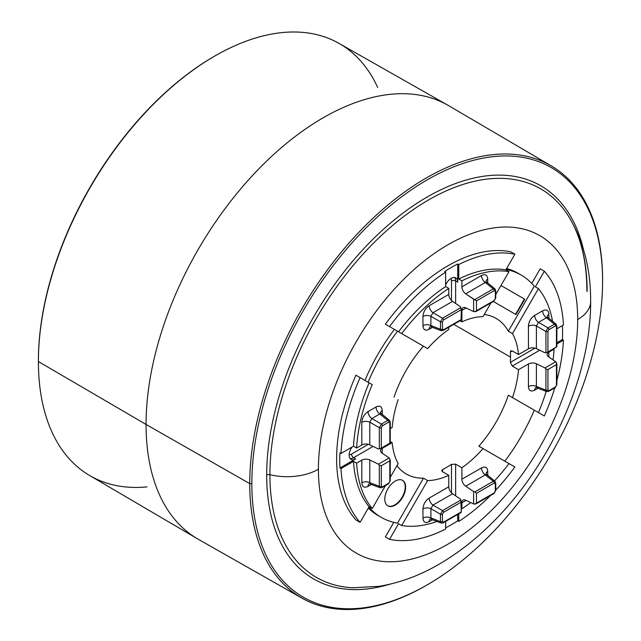 <?xml version="1.0" encoding="UTF-8"?>
<svg xmlns="http://www.w3.org/2000/svg" width="641" height="641" viewBox="0 0 641 641"><rect width="100%" height="100%" fill="white"/><g stroke="black" fill="none" stroke-linecap="round" stroke-linejoin="round"><path stroke-width="0.96" d="M385.377 536.95L389.544 539.353A157.574 90.974 120 0 0 445.655 529.017A157.574 90.974 -60 0 1 389.544 539.353L385.377 536.95L393.79 522.367L385.377 536.95M445.655 527.88A157.574 90.974 120 0 0 457.73 520.837L458.772 521.437A157.574 90.974 120 0 0 490.461 495.549A157.574 90.974 -60 0 1 458.772 521.437L458.772 513.842L458.772 521.437L457.73 520.837L457.73 514.443L457.73 520.837A157.574 90.974 120 0 1 445.655 527.88M495.741 490.101A157.574 90.974 120 0 0 514.883 466.985A157.574 90.974 -60 0 1 495.741 490.101M495.397 297.52A1.474 0.849 180 0 1 495.741 298.065A1.474 0.849 180 0 1 495.309 298.666L494.267 300.461L476.479 310.741L476.031 311.494L473.635 311.582L473.635 299.195L465.703 293.81L476.479 300.917L476.479 310.741L474.973 311.702L473.635 311.582L465.703 307.8A5.889 3.397 -120 0 0 463.114 307.704A5.889 3.397 -120 0 0 461.897 310.396L461.897 321.854L459.99 320.748L461.897 321.854A89.836 51.865 120 0 1 483.042 316.598L490.966 302.864L483.042 316.598A89.836 51.865 120 0 0 461.897 321.854L461.897 310.396A5.889 3.397 60 0 1 465.703 307.8L473.635 311.582L473.635 299.195L474.973 299.483L493.322 288.899A1.474 0.849 60 0 1 494.267 290.645L476.479 300.917L476.479 310.741L494.267 300.461L495.309 298.666L495.309 291.246L494.267 290.645L476.479 300.917L474.973 299.483L493.322 288.899L485.301 282.497A5.889 3.397 60 0 1 481.503 275.51C485.301 273.739 487.376 274.941 487.729 279.099L487.729 283.098L487.729 279.099C487.376 274.941 485.301 273.739 481.503 275.51L461.897 286.823L461.897 280.83A139.906 80.774 -60 0 1 508.994 271.648L505.869 269.845L508.994 271.648A139.906 80.774 120 0 0 461.897 280.83L458.772 279.027A139.906 80.774 -60 0 1 505.869 269.845L514.883 254.229L505.869 269.845A139.906 80.774 120 0 0 458.772 279.027L458.772 264.565A157.574 90.974 -60 0 1 514.883 254.229L510.717 251.825L514.883 254.229A157.574 90.974 120 0 0 458.772 264.565L457.73 263.964A157.574 90.974 120 0 0 444.614 271.544L445.655 272.145A157.574 90.974 120 0 0 389.544 326.598L385.377 324.194A157.574 90.974 -60 0 1 510.717 251.825A157.574 90.974 120 0 0 385.377 324.194L394.391 329.394A139.906 80.774 120 0 0 364.961 380.361M535.884 387.501L546.717 391.571L545.94 390.145L536.389 386.403L536.958 387.749L536.389 386.403A5.889 3.397 180 0 0 528.432 386.603L528.432 363.968L518.521 369.689L512.271 366.083L539.73 350.234L512.271 366.083L518.521 369.689A89.836 51.865 120 0 1 512.496 397.588L508.329 395.185A89.836 51.865 -60 0 1 478.875 446.2A89.836 51.865 120 0 0 508.329 395.185L534.282 410.168A139.906 80.774 120 0 1 504.828 461.175A139.906 80.774 120 0 0 534.282 410.168L544.337 415.969A157.574 90.974 120 0 0 554.785 387.829A157.574 90.974 -60 0 1 544.337 415.969L538.448 412.572A139.906 80.774 120 0 0 546.188 391.355A139.906 80.774 -60 0 1 538.448 412.572L512.496 397.588A89.836 51.865 120 0 0 518.521 369.689L528.432 363.968A5.889 3.397 180 0 1 536.389 363.767L545.01 367.942L555.739 361.748L548.504 356.773A5.889 3.397 180 0 1 548.848 352.181L554.048 349.185L553.423 348.824L554.048 349.185A139.906 80.774 -60 0 1 553.063 359.905A139.906 80.774 120 0 0 554.048 349.185L548.848 352.181A5.889 3.397 0 0 0 547.126 354.585A5.889 3.397 0 0 0 548.504 356.773L555.739 361.748L556.516 362.854L556.436 364.633L547.927 369.545L547.927 390.097A1.474 0.849 180 0 1 545.94 390.145L545.94 368.96L545.01 367.942L536.389 363.767A5.889 3.397 0 0 0 528.432 363.968L528.432 386.603C528.785 390.762 530.86 391.963 534.658 390.201L538.12 388.198L534.658 390.201C530.86 391.963 528.785 390.762 528.432 386.603A5.889 3.397 180 0 1 536.389 386.403L536.389 363.767L536.389 386.403L545.94 390.145L545.94 368.96L547.927 369.545L547.927 390.097L548.968 390.69L555.394 386.98L556.436 385.185L556.436 364.633L556.861 363.872L555.739 361.748L545.01 367.942L545.94 368.96L547.927 369.545L556.436 364.633L556.436 385.185L555.394 386.98A1.474 0.849 60 0 1 555.09 387.653A1.474 0.849 60 0 0 555.394 386.98L548.968 390.69L547.927 390.097A1.474 0.849 180 0 1 545.94 390.145L546.709 391.563M556.861 380.538A157.574 90.974 120 0 0 563.439 340.147L562.397 339.546A157.574 90.974 120 0 0 562.453 325.564A157.574 90.974 120 0 1 562.397 339.546L556.861 342.743L562.397 339.546L563.439 340.147A157.574 90.974 -60 0 1 556.861 380.538M563.439 324.995A157.574 90.974 120 0 0 544.337 271.231L540.171 268.827L531.758 283.41L540.171 268.827L544.337 271.231A157.574 90.974 -60 0 1 563.439 324.995L556.861 328.793L563.439 324.995M389.904 480.229A1.474 0.849 180 0 1 390.249 480.774A1.474 0.849 180 0 1 389.824 481.375L389.824 460.831L381.315 465.743L381.315 486.287A1.474 0.849 180 0 1 379.328 486.335L369.777 482.593A5.889 3.397 180 0 0 361.82 482.793L361.82 460.158L356.628 463.163L353.503 461.352L340.988 468.587A157.574 90.974 -60 0 0 360.09 522.351L355.923 519.939A157.574 90.974 120 0 1 355.923 375.209L372.229 384.616A139.906 80.774 -60 0 0 356.628 448.011L361.82 445.006L361.82 422.371A5.889 3.397 0 0 1 369.777 422.171L379.328 427.691L381.403 424.094L371.852 418.581L379.817 413.982L387.829 420.384L389.44 420.336L387.829 420.384A1.474 0.849 60 0 1 388.783 422.131L382.356 425.84A1.474 0.849 -120 0 0 381.403 424.094L379.328 427.691A1.474 0.849 0 0 0 381.315 427.635L382.356 425.84A1.474 0.849 -120 0 0 381.403 424.094L387.829 420.384A1.474 0.849 60 0 1 388.783 422.131L389.824 422.723L389.824 443.276L381.315 448.187L378.398 448.988L379.328 448.868L379.328 427.691A1.474 0.849 0 0 0 381.315 427.635L381.315 448.187L390.249 442.891L389.824 443.276L389.824 422.723L388.783 422.131L382.356 425.84L381.315 427.635L381.315 448.187L379.328 448.868L379.328 427.691L369.777 422.171L371.852 418.581L381.403 424.094L387.829 420.384L379.817 413.982L381.275 413.806L379.817 413.982A5.889 3.397 60 0 1 376.011 406.995L368.046 411.594A5.889 3.397 -120 0 0 371.852 418.581L369.777 422.171L369.777 444.806A5.889 3.397 0 0 0 361.82 445.006A5.889 3.397 180 0 1 369.777 444.806L378.398 448.988L369.777 444.806L369.777 422.171A5.889 3.397 0 0 0 361.82 422.371C362.189 417.772 364.264 414.182 368.046 411.594A5.889 3.397 -120 0 0 371.852 418.581L379.817 413.982A5.889 3.397 60 0 1 376.011 406.995C379.817 405.224 381.892 406.426 382.236 410.585L382.236 414.583L382.236 410.585C381.892 406.426 379.817 405.224 376.011 406.995L368.046 411.594C364.264 414.182 362.189 417.772 361.82 422.371L361.82 445.006L356.628 448.011L353.503 446.208A139.906 80.774 -60 0 1 369.104 382.813L372.229 384.616A139.906 80.774 120 0 0 356.628 448.011L353.503 446.208L340.988 453.435A157.574 90.974 -60 0 1 360.09 377.613L369.104 382.813A139.906 80.774 120 0 0 353.503 446.208L340.988 453.435L339.946 452.834A157.574 90.974 120 0 0 339.946 467.986L340.988 468.587A157.574 90.974 120 0 0 360.09 522.351L355.923 519.939A157.574 90.974 -60 0 1 355.923 375.209L360.09 377.613A157.574 90.974 120 0 0 340.988 453.435L339.946 452.834A157.574 90.974 120 0 0 339.946 467.986L355.683 458.892A9.278 5.36 -60 0 1 349.385 457.089A9.278 5.36 -60 0 1 352.133 446.993A9.278 5.36 120 0 0 351.044 459.357A9.278 5.36 120 0 0 355.683 458.892L339.946 467.986L340.988 468.587L353.503 461.352A139.906 80.774 120 0 0 369.104 506.735L372.229 508.537L385.481 485.574L372.229 508.537L369.104 506.735L360.09 522.351L369.104 506.735A139.906 80.774 -60 0 1 353.503 461.352L356.628 463.163A139.906 80.774 120 0 0 372.229 508.537A139.906 80.774 -60 0 1 356.628 463.163L361.82 460.158L361.82 482.793C362.173 486.96 364.248 488.154 368.046 486.391L371.508 484.396L368.046 486.391C364.248 488.154 362.173 486.96 361.82 482.793A5.889 3.397 180 0 1 369.777 482.593L370.346 483.939L369.777 482.593L369.777 459.958L378.398 464.14L389.127 457.946L381.892 452.963A5.889 3.397 180 0 1 382.236 448.371L392.156 442.651A89.836 51.865 120 0 0 398.173 463.587L390.249 477.313L398.173 463.587A89.836 51.865 120 0 1 392.156 442.651L390.249 441.545L392.156 442.651L382.236 448.371A5.889 3.397 0 0 0 380.514 450.775A5.889 3.397 0 0 0 381.892 452.963L389.127 457.946L389.904 459.044L389.824 460.831L381.315 465.743L381.315 486.287L382.356 486.888L388.783 483.17L389.824 481.375L389.904 459.044L389.127 457.946L378.398 464.14L369.777 459.958A5.889 3.397 0 0 0 361.82 460.158A5.889 3.397 180 0 1 369.777 459.958L369.777 482.593L379.328 486.335L379.328 465.158L378.398 464.14L379.328 465.158L381.315 465.743L379.328 465.158L379.328 486.335L380.137 487.769M442.53 522.824A1.474 0.849 -120 0 0 443.171 522.848A1.474 0.849 -120 0 0 443.476 522.175L442.442 521.582L443.476 522.175L461.272 511.903L461.272 502.079L443.476 512.359A1.474 0.849 -120 0 0 442.53 510.613L432.971 505.092L442.53 510.613L460.871 500.02L461.272 502.079L443.476 512.359L442.442 514.154L442.442 521.582A1.474 0.849 180 0 1 440.455 521.63L440.455 514.202L430.904 508.69L432.971 505.092L452.578 493.778L432.971 505.092A5.889 3.397 -120 0 1 429.174 498.105A5.889 3.397 -120 0 0 432.971 505.092L430.904 508.69A5.889 3.397 0 0 0 422.948 508.89C423.316 504.291 425.392 500.693 429.174 498.105L448.78 486.791A5.889 3.397 -120 0 0 452.578 493.778A5.889 3.397 60 0 1 448.78 486.791L448.78 475.342L442.53 471.728L448.78 475.342A89.836 51.865 120 0 1 427.627 480.598L423.469 478.186A89.836 51.865 -60 0 1 396.955 465.711A89.836 51.865 120 0 0 406.258 473.987A89.836 51.865 120 0 0 423.469 478.186L397.516 523.136A139.906 80.774 120 0 1 381.219 517.351A139.906 80.774 120 0 1 368.887 507.103A139.906 80.774 120 0 0 397.516 523.136L423.469 478.186L427.627 480.598L401.683 525.54L398.558 523.737L389.544 539.353L398.558 523.737L401.683 525.54A139.906 80.774 120 0 0 437.05 521.413A139.906 80.774 -60 0 1 401.683 525.54L427.627 480.598A89.836 51.865 120 0 0 448.78 475.342L448.78 486.791L429.174 498.105C425.392 500.693 423.316 504.291 422.948 508.89L422.948 518.088C423.3 522.247 425.376 523.449 429.174 521.678L432.635 519.683L429.174 521.678C425.376 523.449 423.3 522.247 422.948 518.088A5.889 3.397 180 0 1 430.904 517.888L431.473 519.234L430.904 517.888L430.904 508.69A5.889 3.397 0 0 0 422.948 508.89L422.948 518.088A5.889 3.397 180 0 1 430.904 517.888L440.455 521.63L441.216 523.048M353.135 587.773L379.256 586.283C401.058 582.685 422.331 574.544 443.075 561.837C459.918 551.572 475.942 538.913 491.166 523.881C550.09 466.247 591.098 376.435 590.633 301.502C590.866 268.988 583.35 240.327 568.07 215.496A224.302 129.498 -60 0 0 389.64 228.004A224.302 129.498 -60 0 0 269.917 474.685A224.302 129.498 -60 0 0 353.135 587.773A224.302 129.498 -60 0 1 269.917 474.685A2.949 1.699 -0 0 0 266.688 475.045A227.034 131.076 120 0 1 408.453 209.094A227.034 131.076 120 0 1 583.366 249.165A227.034 131.076 120 0 0 408.453 209.094A227.034 131.076 120 0 0 266.688 475.045A2.949 1.699 180 0 1 269.917 474.685A44.181 25.504 0 0 0 318.401 469.236A183.35 105.853 120 0 0 448.051 544.089A183.35 105.853 120 0 0 577.693 319.538A44.181 25.504 0 0 0 590.633 301.502A44.181 25.504 180 0 1 577.693 319.538A183.35 105.853 120 0 0 448.051 244.686A183.35 105.853 120 0 0 318.401 469.236A183.35 105.853 -60 0 1 448.051 244.686A183.35 105.853 -60 0 1 577.693 319.538A183.35 105.853 -60 0 1 448.051 544.089A183.35 105.853 -60 0 1 318.401 469.236A44.181 25.504 180 0 1 269.917 474.685A224.302 129.498 -60 0 1 389.64 228.004A224.302 129.498 -60 0 1 568.07 215.496A224.302 129.498 -60 0 1 587.132 291.543M381.219 517.351L378.094 515.548A139.906 80.774 -60 0 1 368.335 508.057A139.906 80.774 120 0 0 379.672 516.414M519.547 274.156A139.906 80.774 120 0 0 506.638 268.515A139.906 80.774 -60 0 1 518 273.226L521.125 275.029A139.906 80.774 120 0 0 506.086 269.468A139.906 80.774 120 0 1 534.282 286.247A139.906 80.774 120 0 0 521.125 275.029M266.688 475.045A227.034 131.076 120 0 0 389.936 584.191A227.034 131.076 120 0 1 266.688 475.045M602.596 281.111A248.027 143.199 -60 0 1 427.218 584.872A248.027 143.199 -60 0 1 251.841 483.618A248.027 143.199 -60 0 1 427.218 179.849A248.027 143.199 -60 0 1 602.596 281.111L602.596 279.901L602.596 281.111A248.027 143.199 120 0 0 427.218 179.849A248.027 143.199 120 0 0 251.841 483.618A248.027 143.199 120 0 0 427.227 584.872A248.027 143.199 120 0 0 602.596 281.111M427.227 584.872L426.177 585.473A249.501 144.049 -60 0 1 249.75 483.618L251.841 483.618L249.75 483.618A249.501 144.049 -60 0 1 426.177 178.038A249.501 144.049 -60 0 1 602.596 279.901A249.501 144.049 120 0 0 551.436 165.979A249.501 144.049 120 0 0 358.992 232.17A249.501 144.049 120 0 0 249.75 483.618L146.06 424.446A250.351 144.546 -60 0 1 255.679 172.149A250.351 144.546 -60 0 1 448.78 105.725L551.436 165.979M301.935 598.133L198.43 539.345A250.351 144.546 -60 0 1 146.06 424.446L249.75 483.618A249.501 144.049 120 0 0 301.935 598.133A249.501 144.049 120 0 0 426.698 585.169M89.556 475.462A249.461 144.025 -60 0 1 38.404 361.564L146.06 424.446A250.351 144.546 120 0 0 197.396 538.752L89.556 475.462M214.423 56.248A248.412 143.424 120 0 0 38.404 360.707A248.412 143.424 120 0 0 38.404 360.747A248.412 143.424 -60 0 1 38.404 360.707L38.404 361.564A249.461 144.025 120 0 0 147.053 486.896M368.062 382.212A139.906 80.774 120 0 1 397.516 331.197L398.558 331.798A139.906 80.774 -60 0 1 445.655 286.599A139.906 80.774 120 0 0 398.558 331.798L389.544 326.598A157.574 90.974 -60 0 1 445.655 272.145L445.655 286.599L448.78 288.402A139.906 80.774 120 0 0 401.683 333.608L427.627 348.592A89.836 51.865 120 0 1 448.78 329.426L448.78 327.231L448.78 329.426A89.836 51.865 120 0 0 427.627 348.592L423.469 346.18A89.836 51.865 120 0 0 394.015 397.196A89.836 51.865 -60 0 1 423.469 346.18L397.516 331.197A139.906 80.774 120 0 0 368.078 382.164M398.173 399.599A89.836 51.865 120 0 0 392.156 427.499L390.249 428.597L392.156 427.499A89.836 51.865 120 0 1 398.173 399.599M453.772 324.346L510.524 357.109A89.836 51.865 120 0 0 510.372 352.029L512.271 350.931L518.521 354.545A89.836 51.865 120 0 0 512.496 333.6L508.329 331.197A89.836 51.865 120 0 0 496.086 318.393A89.836 51.865 120 0 0 484.267 314.475A89.836 51.865 -60 0 1 508.329 331.197L534.282 286.247L508.329 331.197L512.496 333.6L538.448 288.65L535.323 286.848L544.337 271.231L535.323 286.848L538.448 288.65A139.906 80.774 -60 0 1 552.558 321.349A139.906 80.774 120 0 0 538.448 288.65L512.496 333.6A89.836 51.865 120 0 1 518.521 354.545L512.271 350.931L510.372 352.029A89.836 51.865 -60 0 1 510.524 357.109L453.772 324.346M405.625 487.104A14.727 8.501 -60 0 1 395.209 505.14A14.727 8.501 -60 0 1 384.8 499.131A14.727 8.501 -60 0 1 395.209 481.095A14.727 8.501 -60 0 1 405.625 487.104L405.208 486.864A14.727 8.501 -60 0 1 398.918 501.542A14.727 8.501 -60 0 1 387.645 505.749A14.727 8.501 120 0 0 398.918 501.542A14.727 8.501 120 0 0 405.208 486.864L405.625 487.104A14.727 8.501 120 0 0 402.572 480.365A14.727 8.501 120 0 0 391.226 484.308A14.727 8.501 120 0 0 384.8 499.131A14.727 8.501 120 0 0 387.845 505.869A14.727 8.501 120 0 0 399.199 501.927A14.727 8.501 120 0 0 405.625 487.104M500.99 285.509L524.803 299.259L515.965 314.563L493.338 301.502L515.965 314.563L524.803 299.259L500.99 285.509M556.861 343.945L563.439 340.147L556.861 343.945M445.655 521.421L445.655 529.017L445.655 521.421M508.994 463.587L514.883 466.985L508.994 463.587A139.906 80.774 -60 0 1 494.491 480.886A139.906 80.774 120 0 0 508.994 463.587L483.042 448.604L508.994 463.587M461.272 508.425L461.897 508.786A139.906 80.774 120 0 0 470.694 502.576A139.906 80.774 -60 0 1 461.897 508.786L461.897 502.784L466.079 500.373L461.897 502.784A5.889 3.397 60 0 1 465.703 500.188L473.635 503.97L473.635 491.583L465.703 486.198A5.889 3.397 60 0 1 461.897 479.212L461.897 467.762A89.836 51.865 120 0 0 483.042 448.604L478.875 446.2L483.042 448.604A89.836 51.865 120 0 1 461.897 467.762L455.647 464.156L461.897 467.762L461.897 479.212A5.889 3.397 -120 0 0 465.703 486.198L473.635 491.583L474.973 491.879L493.322 481.287A1.474 0.849 60 0 1 494.267 483.034L476.479 493.306L476.479 503.129L494.267 492.857L495.309 491.054L495.309 483.635L494.267 483.034L476.479 493.306L474.973 491.879L493.322 481.287L485.301 474.885L465.703 486.198L485.301 474.885L486.759 474.709L485.301 474.885A5.889 3.397 60 0 1 481.503 467.898L461.897 479.212L481.503 467.898C485.301 466.127 487.376 467.329 487.729 471.488C487.376 467.329 485.301 466.127 481.503 467.898A5.889 3.397 60 0 0 485.301 474.885L493.322 481.287A1.474 0.849 60 0 1 494.267 483.034L495.309 483.635A1.474 0.849 -0 0 0 495.741 483.034A1.474 0.849 -0 0 0 495.741 483.026A1.474 0.849 -0 0 1 495.309 483.635L495.309 491.054L494.267 492.857A1.474 0.849 60 0 1 493.963 493.53A1.474 0.849 60 0 0 494.267 492.857L474.973 504.09L473.635 503.97L473.635 491.583L474.973 491.879L476.479 493.306L476.479 503.129L476.031 503.882L473.635 503.97L465.703 500.188A5.889 3.397 -120 0 0 463.114 500.092A5.889 3.397 -120 0 0 461.897 502.784L461.897 508.786L461.272 508.425M475.999 311.51L493.963 301.142A1.474 0.849 60 0 0 494.267 300.461A1.474 0.849 60 0 1 493.963 301.142L495.741 298.065A1.474 0.849 180 0 1 495.309 298.666L495.309 291.246L494.267 290.645A1.474 0.849 60 0 0 493.322 288.899L494.932 288.851L493.322 288.899L485.301 282.497L465.703 293.81A5.889 3.397 60 0 1 461.897 286.823L461.897 280.83L458.772 279.027L458.772 264.565L457.73 263.964L457.73 282.136A9.278 5.36 120 0 0 455.807 277.89A9.278 5.36 120 0 0 445.655 285.021A9.278 5.36 -60 0 1 453.019 277.593A9.278 5.36 -60 0 1 457.73 282.136L457.73 263.964A157.574 90.974 120 0 0 444.614 271.544L445.655 272.145L445.655 286.599L448.78 288.402L448.78 294.403L429.174 305.717C425.392 308.305 423.316 311.895 422.948 316.502L422.948 325.7C423.3 329.859 425.376 331.06 429.174 329.29L432.635 327.295L429.174 329.29C425.376 331.06 423.3 329.859 422.948 325.7A5.889 3.397 180 0 1 430.904 325.5L431.473 326.846L430.904 325.5L430.904 316.301A5.889 3.397 0 0 0 422.948 316.502L422.948 325.7A5.889 3.397 180 0 1 430.904 325.5L440.455 329.242L441.216 330.66M545.01 352.79L536.389 348.616A5.889 3.397 0 0 0 528.432 348.816L518.521 354.545L528.432 348.816A5.889 3.397 180 0 1 536.389 348.616L545.01 352.79L545.94 352.678L545.94 331.493A1.474 0.849 0 0 0 547.927 331.445L547.927 351.989L556.436 347.077L556.436 326.533L555.394 325.932L548.968 329.65L547.927 331.445L547.927 351.989L545.94 352.678L545.94 331.493L536.389 325.981L536.389 348.616L536.389 325.981L538.464 322.383L548.015 327.904L554.449 324.186A1.474 0.849 60 0 1 555.394 325.932L556.436 326.533A1.474 0.849 -0 0 0 556.861 325.932L556.861 325.932A1.474 0.849 -0 0 1 556.436 326.533L556.436 347.077L556.861 346.693L547.927 351.989L545.01 352.79M548.848 357.013L548.848 352.181L548.848 357.013M548.848 318.385L548.848 314.394C548.504 310.228 546.428 309.034 542.631 310.797L534.658 315.396C530.884 317.984 528.809 321.582 528.432 326.181L528.432 348.816L528.432 326.181C528.809 321.582 530.884 317.984 534.658 315.396A5.889 3.397 -120 0 0 538.464 322.383L536.389 325.981A5.889 3.397 0 0 0 528.432 326.181A5.889 3.397 0 0 1 536.389 325.981L545.94 331.493A1.474 0.849 0 0 0 547.927 331.445L548.968 329.65A1.474 0.849 -120 0 0 548.015 327.904L545.94 331.493L548.015 327.904L554.449 324.186A1.474 0.849 60 0 1 555.394 325.932L548.968 329.65A1.474 0.849 -120 0 0 548.015 327.904L538.464 322.383L546.428 317.784A5.889 3.397 60 0 1 542.631 310.797L534.658 315.396A5.889 3.397 -120 0 0 538.464 322.383L546.428 317.784A5.889 3.397 60 0 1 542.631 310.797C546.428 309.034 548.504 310.228 548.848 314.394A5.889 3.397 -0 0 0 547.134 316.638A5.889 3.397 -0 0 1 548.848 314.394L548.848 318.385M508.994 271.648L495.741 294.604L508.994 271.648M461.897 310.396L466.079 307.984L461.897 310.396M364.937 380.409A139.906 80.774 -60 0 1 394.391 329.394L401.683 333.608A139.906 80.774 -60 0 1 448.78 288.402L448.78 294.403A5.889 3.397 -120 0 0 452.578 301.39L460.51 306.767L452.578 301.39A5.889 3.397 60 0 1 448.78 294.403L429.174 305.717A5.889 3.397 -120 0 0 432.971 312.704L430.904 316.301A5.889 3.397 0 0 0 422.948 316.502C423.316 311.895 425.392 308.305 429.174 305.717A5.889 3.397 -120 0 0 432.971 312.704L452.578 301.39L432.971 312.704L442.53 318.224L460.871 307.632L460.51 306.767L461.272 309.691L443.476 319.971A1.474 0.849 -120 0 0 442.53 318.224L460.871 307.632L461.272 309.691L443.476 319.971L442.442 321.766L442.442 329.186L443.476 329.786L461.272 319.514L461.272 309.691L461.151 320.083L461.272 319.514L443.476 329.786L442.442 329.186A1.474 0.849 180 0 1 440.455 329.242L441.264 330.676L430.391 326.598M382.236 453.203L382.236 448.371L382.236 453.203M487.729 475.486L487.729 471.488A5.889 3.397 -0 0 0 486.006 473.731A5.889 3.397 -0 0 1 487.729 471.488L487.729 475.486M512.271 366.083L510.372 362.373A89.836 51.865 120 0 0 510.524 357.109A89.836 51.865 -60 0 1 510.372 362.373L535.043 348.127L510.372 362.373L512.271 366.083M442.53 471.728L442.53 469.533A89.836 51.865 120 0 0 451.48 464.364L455.647 464.156L455.647 495.862L455.647 464.156L451.48 464.364A89.836 51.865 -60 0 1 442.53 469.533L441.665 470.598L442.53 471.728L442.53 469.533L442.53 471.728M452.578 493.778L460.51 499.155L452.578 493.778M430.255 519.074A5.889 3.397 -120 0 0 429.174 521.678A5.889 3.397 -120 0 1 430.255 519.074M441.232 523.056L443.171 522.848A1.474 0.849 -120 0 0 443.476 522.175L461.272 511.903L460.871 500.02L460.51 499.155L460.871 500.02L442.53 510.613L440.455 514.202A1.474 0.849 0 0 0 442.442 514.154L442.442 521.582A1.474 0.849 180 0 1 440.455 521.63L441.264 523.064L430.391 518.986M461.272 511.903L461.151 512.471L461.272 511.903M440.455 521.63L440.455 514.202L430.904 508.69L430.904 517.888L440.455 521.63M442.53 510.613L440.455 514.202A1.474 0.849 0 0 0 442.442 514.154L443.476 512.359A1.474 0.849 -120 0 0 442.53 510.613M495.397 489.908A1.474 0.849 180 0 1 495.741 490.453A1.474 0.849 180 0 1 495.309 491.054A1.474 0.849 180 0 0 495.741 490.453L493.963 493.53L475.999 503.898M485.998 473.883A5.889 3.397 -0 0 0 485.998 473.891L494.94 481.247L493.322 481.287L494.932 481.239L495.741 483.034L495.741 490.453M451.48 492.857L451.48 464.364L451.48 492.857M373.11 446.424L353.6 457.69L355.683 458.892L353.6 457.69A9.278 5.36 -60 0 1 350.122 458.547A9.278 5.36 120 0 0 353.6 457.69A2.949 1.699 60 0 1 351.516 454.084L368.431 444.317L351.516 454.084A6.33 3.654 -60 0 1 349.129 454.669A6.33 3.654 120 0 0 351.516 454.084A2.949 1.699 -120 0 0 353.6 457.69L373.11 446.424M382.236 410.585A5.889 3.397 -0 0 0 380.522 412.828A5.889 3.397 -0 0 1 382.236 410.585M380.514 412.98A5.889 3.397 -0 0 0 380.514 412.988L389.456 420.344L390.249 422.123A1.474 0.849 -0 0 1 389.824 422.723A1.474 0.849 -0 0 0 390.249 422.131L390.249 442.875M381.403 487.537A1.474 0.849 -120 0 0 382.044 487.561A1.474 0.849 -120 0 0 382.356 486.888L381.315 486.287A1.474 0.849 180 0 1 379.328 486.335L380.097 487.753L382.044 487.561A1.474 0.849 -120 0 0 382.356 486.888L388.783 483.17A1.474 0.849 60 0 1 388.478 483.843A1.474 0.849 60 0 0 388.783 483.17L389.824 481.375A1.474 0.849 180 0 0 390.249 480.774L390.249 460.022M369.128 483.779A5.889 3.397 -120 0 0 368.046 486.391A5.889 3.397 -120 0 1 369.128 483.779M512.271 350.931L510.861 350.755L510.372 352.029L512.271 350.931M556.516 384.039A1.474 0.849 180 0 1 556.861 384.584A1.474 0.849 180 0 1 556.436 385.185A1.474 0.849 180 0 0 556.861 384.584L556.861 363.832M535.74 387.589A5.889 3.397 -120 0 0 534.658 390.201A5.889 3.397 -120 0 1 535.74 387.589M548.015 391.339A1.474 0.849 -120 0 0 548.664 391.363A1.474 0.849 -120 0 0 548.968 390.69A1.474 0.849 -120 0 1 548.664 391.363L555.09 387.653L556.861 384.584M547.126 316.79A5.889 3.397 -0 0 0 547.126 316.798L556.067 324.154L554.449 324.186L546.428 317.784L547.887 317.615L546.428 317.784L554.449 324.186L556.059 324.146L556.861 325.932L556.861 346.685M457.73 282.136L455.647 280.934L455.647 303.473L455.647 280.934L457.73 282.136M454.653 277.497A9.278 5.36 -60 0 1 455.647 280.934A9.278 5.36 120 0 0 454.653 277.497M450.799 278.579A6.33 3.654 -60 0 1 451.48 280.934A2.949 1.699 180 0 1 455.647 280.934A2.949 1.699 0 0 0 451.48 280.934A6.33 3.654 120 0 0 450.799 278.579M451.48 300.469L451.48 280.934L451.48 300.469M430.255 326.686A5.889 3.397 -120 0 0 429.174 329.29A5.889 3.397 -120 0 1 430.255 326.686M495.309 291.246A1.474 0.849 -0 0 0 495.741 290.637L495.741 290.637A1.474 0.849 -0 0 1 495.309 291.246M485.301 282.497L486.759 282.32L485.301 282.497A5.889 3.397 60 0 1 481.503 275.51L461.897 286.823A5.889 3.397 -120 0 0 465.703 293.81L485.301 282.497M487.729 279.099A5.889 3.397 -0 0 0 486.006 281.343A5.889 3.397 -0 0 1 487.729 279.099M485.998 281.495A5.889 3.397 -0 0 0 485.998 281.503L494.94 288.859L495.741 290.645L495.741 298.065M442.53 330.435A1.474 0.849 -120 0 0 443.171 330.46A1.474 0.849 -120 0 0 443.476 329.786A1.474 0.849 -120 0 1 443.179 330.46L461.143 320.091M440.455 329.242L440.455 321.814A1.474 0.849 0 0 0 442.442 321.766L442.442 329.186A1.474 0.849 180 0 1 440.455 329.242L440.455 321.814L430.904 316.301L430.904 325.5L440.455 329.242M442.53 318.224L440.455 321.814L430.904 316.301L432.971 312.704L442.53 318.224L440.455 321.814A1.474 0.849 0 0 0 442.442 321.766L443.476 319.971A1.474 0.849 -120 0 0 442.53 318.224M515.556 314.322L524.386 299.018L515.556 314.322M402.364 480.245A14.727 8.501 -60 0 1 405.208 486.864A14.727 8.501 120 0 0 402.364 480.245M377.661 87.464A249.461 144.025 120 0 0 214.791 56.031A249.461 144.025 120 0 0 38.404 361.564L38.404 360.707A248.412 143.424 -60 0 1 214.054 56.464L214.791 56.031M38.404 361.564A249.461 144.025 -60 0 1 146.957 110.869A249.461 144.025 -60 0 1 339.009 43.388L447.747 105.132A250.351 144.546 120 0 0 255.006 172.854A250.351 144.546 120 0 0 146.06 424.446L38.404 361.564M568.07 215.496C580.482 235.055 586.763 260.182 586.892 290.878M443.171 522.848L461.143 512.48M382.044 487.561L388.478 483.843L390.249 480.774M380.105 487.761L369.264 483.691M546.717 391.571L548.664 391.363M441.232 330.66L443.171 330.46"/></g></svg>

